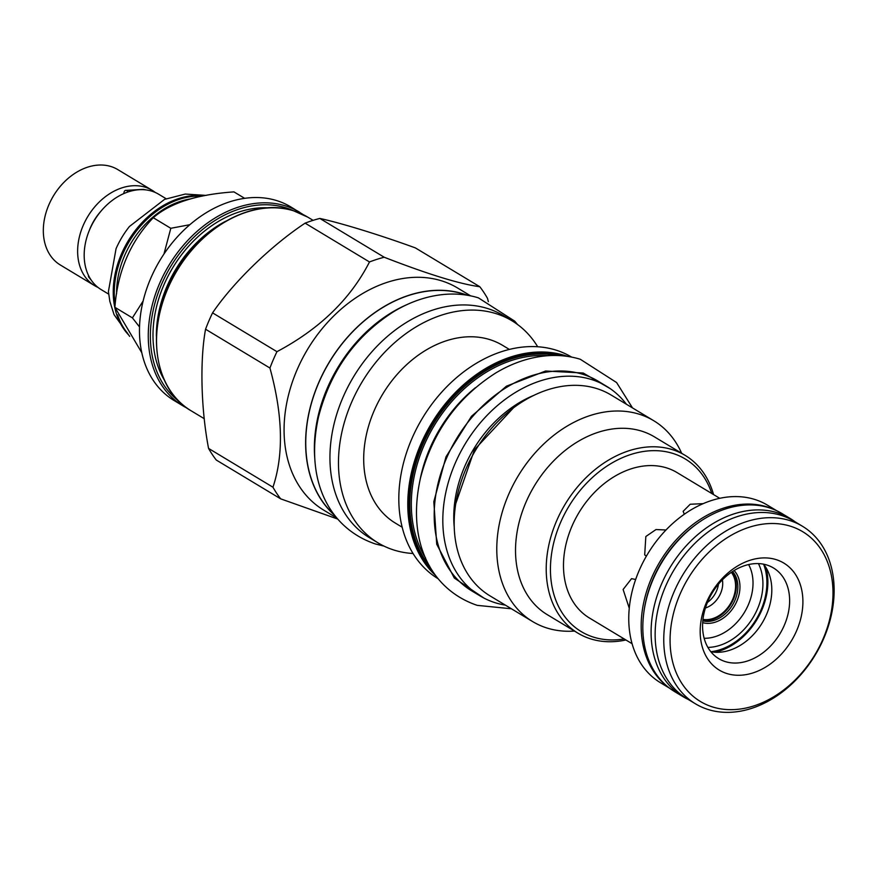 <?xml version="1.0" encoding="UTF-8"?>
<svg xmlns="http://www.w3.org/2000/svg" width="877" height="877" viewBox="0 0 877 877"><rect width="100%" height="100%" fill="white"/><g stroke="black" fill="none" stroke-linecap="round" stroke-linejoin="round"><path stroke-width="1.32" d="M190.846 198.871A80.344 59.987 121.1 0 0 116.597 293.817M127.56 333.205A82.01 61.237 -58.9 0 1 117.628 314.887M115.172 304.505A82.01 61.237 -58.9 0 1 202.05 196.185M129.664 336.373L114.065 314.668L109.844 301.403L108.419 291.548L116.049 248.706A74.951 55.964 -58.9 0 1 129.445 226.485L164.547 199.386L185.266 194.058L206.15 195.396M166.159 198.739L158.693 194.245A55.689 41.581 121.1 0 0 151.721 191.131A55.689 41.581 121.1 0 0 91.855 224.929A55.689 41.581 121.1 0 0 101.206 289.629L108.66 294.124M89.257 230.574A45.703 34.115 -58.9 0 1 100.899 211.258M88.478 275.345A5.295 3.355 -35.9 0 0 88.873 277.253A5.295 3.355 -35.9 0 0 89.914 278.053M128.174 191.899A5.295 2.752 -105.9 0 0 125.433 190.408A5.295 2.752 -105.9 0 0 123.865 193.554M155.295 192.469A55.689 41.581 121.1 0 0 152.138 190.298A55.689 41.581 121.1 0 0 145.176 187.185A55.689 41.581 121.1 0 0 85.31 220.982A55.689 41.581 121.1 0 0 94.65 285.683A55.689 41.581 121.1 0 0 98.049 287.448M152.138 190.298L117.825 169.612A55.689 41.581 121.1 0 0 110.864 166.498A55.689 41.581 121.1 0 0 50.998 200.296A55.689 41.581 121.1 0 0 60.338 264.997L94.65 285.683M141.8 352.718L114.887 307.312C117.617 271.388 130.421 241.526 153.278 217.726C170.105 203.047 196.996 194.431 233.951 191.888L244.628 198.323M163.955 254.023L170.807 228.294L189.816 224.709M170.807 228.294L153.278 217.726M139.531 326.968L132.416 317.88L143.126 301.008M132.416 317.88L114.887 307.312M187.031 408.101A113.034 84.4 -58.9 0 1 182.811 405.777L174.019 400.471A113.034 84.4 -58.9 0 1 150.669 278.469A113.034 84.4 -58.9 0 1 290.715 206.862L303.552 214.81M212.563 312.87A147.983 110.491 121.1 0 0 208.858 320.982A147.983 110.491 -58.9 0 0 205.558 329.226C199.781 360.436 201.008 409.153 208.562 448.41A147.983 110.491 -58.9 0 0 216.279 460.041L280.673 498.849A147.983 110.491 -58.9 0 1 272.955 487.217C283.841 454.648 282.832 414.931 269.941 368.033A147.983 110.491 -58.9 0 1 273.251 359.8A147.983 110.491 121.1 0 1 276.957 351.677L212.563 312.87C233.26 282.328 271.092 245.659 305.108 223.153A147.983 110.491 121.1 0 1 319.831 218.439C341.416 223.131 380.486 235.179 415.38 247.906L479.774 286.713C459.811 284.06 427.965 274.238 384.225 257.246L319.831 218.439M488.346 301.644L487.491 298.344A147.983 110.491 121.1 0 0 479.774 286.713M336.724 517.978L323.712 510.129A129.675 96.821 -58.9 0 1 296.919 370.16A129.675 96.821 121.1 0 1 457.597 288.007L470.609 295.856M337.601 519.02L280.673 498.849M269.941 368.033L205.558 329.226M276.957 351.677C319.688 328.941 350.537 299.035 369.491 261.96L305.108 223.153M384.225 257.246A147.983 110.491 121.1 0 0 369.491 261.96M334.597 515.292A129.675 96.821 -58.9 0 1 318.472 383.15A129.675 96.821 -58.9 0 1 467.244 295.231M466.487 295.11A129.522 96.711 121.1 0 0 462.859 293.883A129.522 96.711 121.1 0 0 328.086 364.317A129.522 96.711 121.1 0 0 334.137 514.678M407.388 304.418A129.522 96.711 121.1 0 0 314.766 458.068M503.464 315.654A129.675 96.821 121.1 0 0 342.786 397.807A129.675 96.821 -58.9 0 0 369.579 537.776L378.108 542.918A129.675 96.821 -58.9 0 1 351.315 402.949A129.675 96.821 121.1 0 1 511.993 320.796L503.464 315.654M537.678 346.744A129.675 96.821 121.1 0 0 511.993 320.796M413.056 553.508A129.675 96.821 -58.9 0 1 378.108 542.918M402.181 527.22L395.417 523.141A103.804 77.505 -58.9 0 1 373.975 411.105A103.804 77.505 121.1 0 1 502.587 345.341L509.351 349.408M438.062 578.699A129.379 96.602 -58.9 0 1 411.631 439.234A129.379 96.602 121.1 0 1 571.64 357.092M606.61 386.308A122.418 91.405 -58.9 0 0 591.284 379.456A122.418 91.405 121.1 0 0 459.691 453.76A122.418 91.405 121.1 0 0 480.223 595.987L471.607 590.791A122.418 91.405 121.1 0 1 451.063 448.564A122.418 91.405 121.1 0 1 582.668 374.26A122.418 91.405 -58.9 0 1 597.993 381.111L606.61 386.308A122.418 91.405 -58.9 0 1 626.408 404.242M505.338 605.119A122.418 91.405 -58.9 0 1 495.549 602.839A122.418 91.405 121.1 0 1 480.223 595.987M611.094 395.012A117.266 87.557 121.1 0 0 465.786 469.305A117.266 87.557 -58.9 0 0 490.013 595.878L532.624 621.563A117.266 87.557 -58.9 0 1 508.397 494.99A117.266 87.557 121.1 0 1 653.705 420.697L611.094 395.012M574.468 631.067A117.266 87.557 -58.9 0 1 532.624 621.563M681.637 453.256A117.266 87.557 121.1 0 0 653.705 420.697M685.112 455.349L654.417 436.856A103.804 77.505 121.1 0 0 525.805 502.62A103.804 77.505 -58.9 0 0 547.248 614.656L577.943 633.161A103.804 77.505 -58.9 0 1 556.5 521.113A103.804 77.505 -58.9 0 1 685.112 455.349A103.804 77.505 -58.9 0 1 713.549 494.573M625.915 639.98A103.804 77.505 -58.9 0 1 577.943 633.161M624.161 638.927A100.778 75.247 -58.9 0 1 560.414 522.835A100.778 75.247 -58.9 0 1 640.429 452.006A100.778 75.247 -58.9 0 1 711.806 493.521M632.098 643.707L589.432 618A84.894 63.385 -58.9 0 1 575.191 519.359A84.894 63.385 -58.9 0 1 666.443 467.847A84.894 63.385 -58.9 0 1 677.077 472.593L719.732 498.3M629.269 608.265L623.119 589.487L631.55 578.656L635.661 579.5M646.393 556.139L644.694 554.922L645.834 536.516L655.996 529.544L665.994 529.993M684.301 514.229L683.139 511.324L690.199 504.253L703.135 503.65M763.571 564.185A52.96 39.542 -58.9 0 1 771.782 591.778A52.96 39.542 -58.9 0 1 739.059 646.075A52.96 39.542 -58.9 0 1 710.819 651.71M766.005 567.638A60.546 45.198 -58.9 0 1 715.018 652.247M758.419 563.593A54.023 40.331 -58.9 0 1 753.069 617.507A54.023 40.331 -58.9 0 1 707.892 647.412M748.607 564.547A46.909 35.025 -58.9 0 1 744.463 612.321A46.909 35.025 -58.9 0 1 704.154 638.292M734.082 570.554A31.024 23.164 -58.9 0 1 734.301 606.204A31.024 23.164 -58.9 0 1 702.674 622.648M732.558 571.508A29.511 22.035 -58.9 0 1 732.481 605.097A29.511 22.035 -58.9 0 1 702.817 620.861M732.065 571.837A29.511 22.035 -58.9 0 1 730.947 604.176A29.511 22.035 -58.9 0 1 702.872 620.269M702.97 619.392A28.601 21.355 121.1 0 0 730.366 603.825A28.601 21.355 121.1 0 0 731.33 572.33M705.426 607.98A21.486 16.038 121.1 0 0 722.396 579.829M707.41 602.477A21.486 16.038 121.1 0 0 718.46 584.159M776.693 510.721L767.452 505.152A103.65 77.395 121.1 0 0 754.483 499.364A103.65 77.395 121.1 0 0 643.049 562.267A103.65 77.395 121.1 0 0 660.436 682.701L669.688 688.27M773.832 509.471A103.65 77.395 121.1 0 0 766.893 506.84A103.65 77.395 121.1 0 0 657.607 565.731A103.65 77.395 121.1 0 0 667.233 686.329M682.876 696.579A103.957 77.614 121.1 0 1 665.424 575.794A103.957 77.614 121.1 0 1 777.186 512.694A103.957 77.614 -58.9 0 1 790.199 518.504L781.922 513.516A103.957 77.614 -58.9 0 0 768.91 507.706A103.957 77.614 121.1 0 0 697.939 523.043L696.798 523.854A101.392 75.707 121.1 0 0 643.97 611.488L643.784 612.891A103.957 77.614 121.1 0 0 674.599 691.591L682.876 696.579A103.957 77.614 121.1 0 0 688.094 699.375M697.939 523.043A103.957 77.614 121.1 0 0 643.784 612.891M790.199 518.504A103.957 77.614 -58.9 0 1 795.11 521.826M802.455 526.255L793.838 521.059A103.65 77.395 121.1 0 0 780.859 515.259A103.65 77.395 121.1 0 0 669.425 578.173A103.65 77.395 121.1 0 0 686.823 698.607L695.439 703.803A103.65 77.395 121.1 0 0 708.419 709.592A103.65 77.395 -58.9 0 0 819.852 646.689A103.65 77.395 -58.9 0 0 802.455 526.255A103.65 77.395 -58.9 0 0 789.486 520.456A103.65 77.395 121.1 0 0 678.053 583.369A103.65 77.395 121.1 0 0 695.439 703.803M790.298 526.156A99.112 73.997 -58.9 0 1 823.174 638.675A99.112 73.997 -58.9 0 1 712.782 707.015A99.112 73.997 121.1 0 1 679.894 594.496A99.112 73.997 121.1 0 1 790.298 526.156M775.97 559.57A62.497 46.656 -58.9 0 1 796.711 630.519A62.497 46.656 -58.9 0 1 727.099 673.602A62.497 46.656 -58.9 0 1 706.369 602.652A62.497 46.656 -58.9 0 1 775.97 559.57M766.816 564.996A52.96 39.542 -58.9 0 1 773.448 567.956A52.96 39.542 -58.9 0 1 782.328 629.489A52.96 39.542 -58.9 0 1 725.4 661.631A52.96 39.542 121.1 0 1 718.767 658.671A52.96 39.542 121.1 0 1 709.877 597.138A52.96 39.542 121.1 0 1 766.816 564.996M272.955 487.217L208.562 448.41M128.875 335.2A82.01 61.237 -58.9 0 1 125.554 245.516A82.01 61.237 -58.9 0 1 203.892 195.812M187.042 408.112L182.811 405.777A113.034 84.4 -58.9 0 1 159.461 283.775A113.034 84.4 -58.9 0 1 285.365 205.843A113.034 84.4 -58.9 0 1 299.506 212.157M178.864 401.195A111.522 83.26 121.1 0 1 167.869 271.431A111.522 83.26 121.1 0 1 285.628 207.739A111.522 83.26 -58.9 0 1 293.62 210.798A113.034 84.4 -58.9 0 1 307.783 217.145L293.488 210.765C255.086 197.851 202.631 224.994 176.156 271.333C144.705 322.319 151.754 388.807 191.087 410.765A113.034 84.4 -58.9 0 1 167.737 288.763A113.034 84.4 -58.9 0 1 293.642 210.831M268.296 207.827A108.342 80.892 121.1 0 0 172.747 267.726A108.342 80.892 121.1 0 0 164.405 380.19M225.619 221.267A105.92 79.083 121.1 0 0 156.358 336.176M567.627 356.413A129.379 96.602 121.1 0 0 420.587 444.639A129.379 96.602 121.1 0 0 435.584 575.476M562.047 355.777A128.47 95.922 121.1 0 0 421.76 445.154A128.47 95.922 121.1 0 0 432.427 570.85M429.686 566.268A127.527 95.22 -58.9 0 1 422.451 445.363A127.527 95.22 -58.9 0 1 556.731 355.492M425.575 557.969A126.211 94.234 -58.9 0 1 423.821 445.922A126.211 94.234 -58.9 0 1 547.456 355.733M420.193 479.248A122.769 91.668 -58.9 0 1 429.719 448.739A122.769 91.668 -58.9 0 1 475.345 387.744M434.301 440.407A122.572 91.515 -58.9 0 1 447.588 418.362M533.676 395.439A109.099 81.462 121.1 0 0 454.242 527.23M763.615 564.24A58.88 43.96 -58.9 0 1 756.171 619.381A58.88 43.96 -58.9 0 1 710.885 651.721M610.184 388.61L583.205 373.021L545.626 371.004L506.435 386.176L471.486 416.279L446.009 456.796L433.819 501.688L436.724 544.222L454.308 578.031L483.94 598.07M88.873 277.253L91.383 280.344M145.9 189.892L143.433 189.355L125.433 190.408M204.286 418.724L191.087 410.765M313.1 220.346L307.783 217.145M513.494 407.827L474.523 449.616L455.777 503.595M632.492 407.904L616.597 382.547L580.289 359.263C569.458 355.952 558.101 354.812 546.218 355.832C529.017 357.41 512.212 363.122 495.779 372.955C457.388 397.424 432.273 432.525 420.423 478.25C406.084 543.356 432.251 590.188 477.241 605.36L511.423 608.781M517.573 324.523L514.7 321.135L478.382 297.84C467.551 294.529 456.193 293.389 444.321 294.42C427.121 295.988 410.304 301.699 393.883 311.532C355.481 336.012 330.366 371.103 318.526 416.827C304.187 481.933 330.355 528.765 375.345 543.948L384.016 546.119"/></g></svg>
